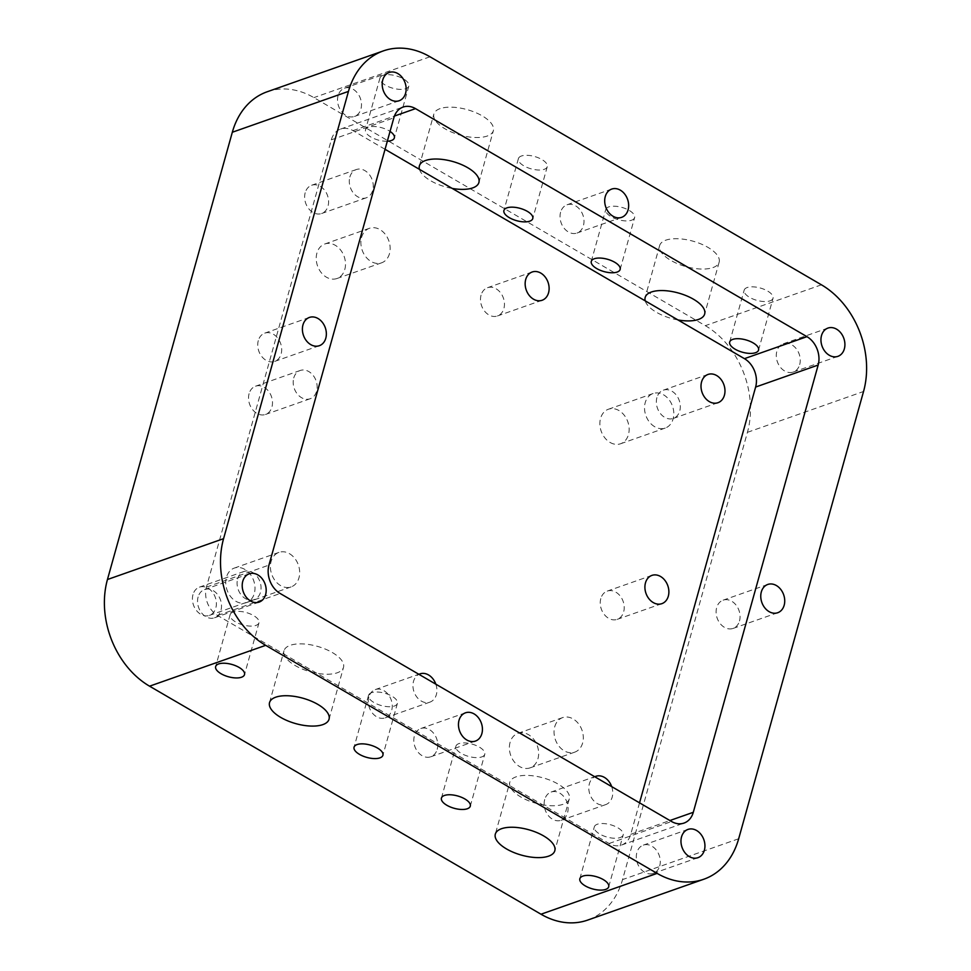 <?xml version="1.0" encoding="UTF-8"?>
<svg xmlns="http://www.w3.org/2000/svg" width="971" height="971" viewBox="0 0 971 971"><rect width="100%" height="100%" fill="white"/><g stroke="black" fill="none" stroke-linecap="round" stroke-linejoin="round"><path stroke-width="0.73" stroke-dasharray="4.86 3.64" d="M739.501 620.955A14.978 11.567 70.6 0 0 736.042 605.067A14.978 11.567 70.6 0 0 723.116 600.163A14.978 11.567 70.6 0 0 716.659 607.652A14.978 11.567 70.6 0 0 720.13 623.54A14.978 11.567 70.6 0 0 733.056 628.431A14.978 11.567 70.6 0 0 739.501 620.955M437.205 749.309A14.978 11.567 70.6 0 0 433.746 733.421A14.978 11.567 70.6 0 0 420.807 728.517A14.978 11.567 70.6 0 0 414.362 736.006A14.978 11.567 70.6 0 0 417.821 751.894A14.978 11.567 70.6 0 0 430.76 756.785A14.978 11.567 70.6 0 0 437.205 749.309M659.71 865.914A14.978 11.567 70.6 0 0 656.25 850.026A14.978 11.567 70.6 0 0 643.324 845.122A14.978 11.567 70.6 0 0 636.867 852.611A14.978 11.567 70.6 0 0 640.338 868.499A14.978 11.567 70.6 0 0 653.265 873.39A14.978 11.567 70.6 0 0 659.71 865.914M799.691 364.574A14.978 11.567 70.6 0 0 796.22 348.686A14.978 11.567 70.6 0 0 783.294 343.783A14.978 11.567 70.6 0 0 776.849 351.271A14.978 11.567 70.6 0 0 780.308 367.159A14.978 11.567 70.6 0 0 793.234 372.051A14.978 11.567 70.6 0 0 799.691 364.574M258.298 340.615A14.978 11.567 70.6 0 0 261.757 356.503A14.978 11.567 70.6 0 0 274.684 361.406A14.978 11.567 70.6 0 0 281.141 353.93A14.978 11.567 70.6 0 0 277.67 338.042A14.978 11.567 70.6 0 0 264.743 333.138A14.978 11.567 70.6 0 0 258.298 340.615M560.595 212.261A14.978 11.567 70.6 0 0 564.054 228.149A14.978 11.567 70.6 0 0 576.98 233.052A14.978 11.567 70.6 0 0 583.437 225.575A14.978 11.567 70.6 0 0 579.966 209.687A14.978 11.567 70.6 0 0 567.04 204.784A14.978 11.567 70.6 0 0 560.595 212.261M338.09 95.656A14.978 11.567 70.6 0 0 341.549 111.544A14.978 11.567 70.6 0 0 354.476 116.447A14.978 11.567 70.6 0 0 360.921 108.97A14.978 11.567 70.6 0 0 357.462 93.082A14.978 11.567 70.6 0 0 344.535 88.179A14.978 11.567 70.6 0 0 338.09 95.656M198.108 596.995A14.978 11.567 70.6 0 0 201.567 612.883A14.978 11.567 70.6 0 0 214.506 617.787A14.978 11.567 70.6 0 0 220.951 610.31A14.978 11.567 70.6 0 0 217.492 594.422A14.978 11.567 70.6 0 0 204.553 589.518A14.978 11.567 70.6 0 0 198.108 596.995M654.721 426.73A18.303 14.128 -109.4 0 1 644.55 408.937A18.303 14.128 -109.4 0 1 653.095 393.522A18.303 14.128 -109.4 0 1 663.618 394.845A18.303 14.128 -109.4 0 1 673.777 412.626A18.303 14.128 -109.4 0 1 665.244 428.053A18.303 14.128 -109.4 0 1 654.721 426.73M610.055 442.436A18.303 14.128 70.6 0 0 620.578 443.759A18.303 14.128 70.6 0 0 629.123 428.345A18.303 14.128 70.6 0 0 618.952 410.551A18.303 14.128 70.6 0 0 608.429 409.228A18.303 14.128 70.6 0 0 599.884 424.655A18.303 14.128 70.6 0 0 610.055 442.436M554.732 726.757A18.303 14.128 -109.4 0 1 562.61 717.618A18.303 14.128 -109.4 0 1 578.4 723.601A18.303 14.128 -109.4 0 1 582.624 743.009A18.303 14.128 -109.4 0 1 574.747 752.149A18.303 14.128 -109.4 0 1 558.956 746.165A18.303 14.128 -109.4 0 1 554.732 726.757M510.066 742.463A18.303 14.128 70.6 0 0 514.29 761.871A18.303 14.128 70.6 0 0 530.093 767.855A18.303 14.128 70.6 0 0 537.958 758.715A18.303 14.128 70.6 0 0 533.734 739.307A18.303 14.128 70.6 0 0 517.944 733.323A18.303 14.128 70.6 0 0 510.066 742.463M289.492 553.701A18.303 14.128 -109.4 0 1 299.651 571.482A18.303 14.128 -109.4 0 1 291.106 586.909A18.303 14.128 -109.4 0 1 280.583 585.574A18.303 14.128 -109.4 0 1 270.424 567.792A18.303 14.128 -109.4 0 1 278.956 552.378A18.303 14.128 -109.4 0 1 289.492 553.701M244.826 569.407A18.303 14.128 70.6 0 0 234.302 568.084A18.303 14.128 70.6 0 0 225.758 583.51A18.303 14.128 70.6 0 0 235.917 601.292A18.303 14.128 70.6 0 0 246.44 602.615A18.303 14.128 70.6 0 0 254.985 587.2A18.303 14.128 70.6 0 0 244.826 569.407M389.468 253.674A18.303 14.128 -109.4 0 1 381.603 262.813A18.303 14.128 -109.4 0 1 365.8 256.829A18.303 14.128 -109.4 0 1 361.576 237.422A18.303 14.128 -109.4 0 1 369.453 228.282A18.303 14.128 -109.4 0 1 385.244 234.266A18.303 14.128 -109.4 0 1 389.468 253.674M344.814 269.38A18.303 14.128 70.6 0 0 340.578 249.972A18.303 14.128 70.6 0 0 324.787 243.988A18.303 14.128 70.6 0 0 316.91 253.128A18.303 14.128 70.6 0 0 321.146 272.535A18.303 14.128 70.6 0 0 336.937 278.519A18.303 14.128 70.6 0 0 344.814 269.38M249.098 393.68A14.978 11.567 70.6 0 0 252.557 409.568A14.978 11.567 70.6 0 0 265.484 414.471A14.978 11.567 70.6 0 0 271.929 406.983A14.978 11.567 70.6 0 0 268.469 391.095A14.978 11.567 70.6 0 0 255.543 386.203A14.978 11.567 70.6 0 0 249.098 393.68M293.752 377.974A14.978 11.567 -109.4 0 1 300.209 370.485A14.978 11.567 -109.4 0 1 313.135 375.389A14.978 11.567 -109.4 0 1 316.595 391.277A14.978 11.567 -109.4 0 1 310.15 398.753A14.978 11.567 -109.4 0 1 297.223 393.862A14.978 11.567 -109.4 0 1 293.752 377.974M368.846 697.069A14.978 11.567 70.6 0 0 372.306 712.957A14.978 11.567 70.6 0 0 385.244 717.86A14.978 11.567 70.6 0 0 391.689 710.371A14.978 11.567 70.6 0 0 388.23 694.483A14.978 11.567 70.6 0 0 375.292 689.58A14.978 11.567 70.6 0 0 368.846 697.069M435.833 684.179A14.978 11.567 -109.4 0 1 436.355 694.666A14.978 11.567 -109.4 0 1 429.898 702.142A14.978 11.567 -109.4 0 1 416.972 697.239A14.978 11.567 -109.4 0 1 413.512 681.363A14.978 11.567 -109.4 0 1 418.914 674.323M544.707 799.521A14.978 11.567 70.6 0 0 548.166 815.397A14.978 11.567 70.6 0 0 561.092 820.301A14.978 11.567 70.6 0 0 567.55 812.824A14.978 11.567 70.6 0 0 564.078 796.936A14.978 11.567 70.6 0 0 551.152 792.033A14.978 11.567 70.6 0 0 544.707 799.521M611.694 786.619A14.978 11.567 -109.4 0 1 612.203 797.106A14.978 11.567 -109.4 0 1 605.758 804.595A14.978 11.567 -109.4 0 1 592.832 799.691A14.978 11.567 -109.4 0 1 589.373 783.803A14.978 11.567 -109.4 0 1 594.774 776.764M656.906 397.637A14.978 11.567 70.6 0 0 660.377 413.525A14.978 11.567 70.6 0 0 673.304 418.428A14.978 11.567 70.6 0 0 679.749 410.939A14.978 11.567 70.6 0 0 676.289 395.051A14.978 11.567 70.6 0 0 663.363 390.16A14.978 11.567 70.6 0 0 656.906 397.637M600.806 598.573A14.978 11.567 70.6 0 0 604.265 614.461A14.978 11.567 70.6 0 0 617.204 619.364A14.978 11.567 70.6 0 0 623.649 611.888A14.978 11.567 70.6 0 0 620.19 596A14.978 11.567 70.6 0 0 607.251 591.096A14.978 11.567 70.6 0 0 600.806 598.573M481.058 295.184A14.978 11.567 70.6 0 0 484.517 311.072A14.978 11.567 70.6 0 0 497.443 315.976A14.978 11.567 70.6 0 0 503.888 308.499A14.978 11.567 70.6 0 0 500.429 292.611A14.978 11.567 70.6 0 0 487.503 287.707A14.978 11.567 70.6 0 0 481.058 295.184M305.197 192.744A14.978 11.567 70.6 0 0 308.657 208.631A14.978 11.567 70.6 0 0 321.583 213.523A14.978 11.567 70.6 0 0 328.04 206.046A14.978 11.567 70.6 0 0 324.569 190.158A14.978 11.567 70.6 0 0 311.642 185.255A14.978 11.567 70.6 0 0 305.197 192.744M349.863 177.025A14.978 11.567 -109.4 0 1 356.308 169.549A14.978 11.567 -109.4 0 1 369.235 174.452A14.978 11.567 -109.4 0 1 372.694 190.34A14.978 11.567 -109.4 0 1 366.249 197.817A14.978 11.567 -109.4 0 1 353.323 192.913A14.978 11.567 -109.4 0 1 349.863 177.025M192.986 594.616A14.978 11.567 70.6 0 0 196.458 610.504A14.978 11.567 70.6 0 0 209.384 615.408A14.978 11.567 70.6 0 0 215.829 607.919A14.978 11.567 70.6 0 0 212.37 592.043A14.978 11.567 70.6 0 0 199.431 587.139A14.978 11.567 70.6 0 0 192.986 594.616M237.652 578.91A14.978 11.567 -109.4 0 1 244.097 571.421A14.978 11.567 -109.4 0 1 257.024 576.325A14.978 11.567 -109.4 0 1 260.495 592.213A14.978 11.567 -109.4 0 1 254.05 599.702A14.978 11.567 -109.4 0 1 241.111 594.798A14.978 11.567 -109.4 0 1 237.652 578.91M677.989 319.957A30.89 13.193 15.6 0 1 645.23 300.864M712.945 267.595A30.89 13.193 -164.4 0 0 719.147 262.182A30.89 13.193 -164.4 0 0 700.868 243.891A30.89 13.193 -164.4 0 0 665.851 240.165A30.89 13.193 -164.4 0 0 659.649 245.566A30.89 13.193 -164.4 0 0 677.928 263.869A30.89 13.193 -164.4 0 0 712.945 267.595M631.611 220.211A14.978 6.396 -164.4 0 0 634.621 217.589A14.978 6.396 -164.4 0 0 625.749 208.716A14.978 6.396 -164.4 0 0 608.768 206.908A14.978 6.396 -164.4 0 0 605.758 209.53A14.978 6.396 -164.4 0 0 614.619 218.402A14.978 6.396 -164.4 0 0 631.611 220.211M770.027 300.852A14.978 6.396 -164.4 0 0 773.037 298.231A14.978 6.396 -164.4 0 0 764.165 289.346A14.978 6.396 -164.4 0 0 747.185 287.537A14.978 6.396 -164.4 0 0 744.174 290.171A14.978 6.396 -164.4 0 0 753.047 299.044A14.978 6.396 -164.4 0 0 770.027 300.852M419.448 169.342A30.89 13.193 -164.4 0 0 452.219 188.423M440.081 108.631A30.89 13.193 -164.4 0 0 433.867 114.044A30.89 13.193 -164.4 0 0 452.146 132.335A30.89 13.193 -164.4 0 0 487.163 136.061A30.89 13.193 -164.4 0 0 493.365 130.648A30.89 13.193 -164.4 0 0 475.086 112.357A30.89 13.193 -164.4 0 0 440.081 108.631M521.403 156.015A14.978 6.396 -164.4 0 0 518.393 158.637A14.978 6.396 -164.4 0 0 527.265 167.51A14.978 6.396 -164.4 0 0 544.245 169.318A14.978 6.396 -164.4 0 0 547.256 166.696A14.978 6.396 -164.4 0 0 538.395 157.824A14.978 6.396 -164.4 0 0 521.403 156.015M387.308 141.232A14.978 6.396 15.6 0 1 371.978 137.615A14.978 6.396 15.6 0 1 365.497 129.847A14.978 6.396 15.6 0 1 368.507 127.225A14.978 6.396 15.6 0 1 390.051 131.425M382.987 75.374A14.978 6.396 -164.4 0 0 379.977 77.996A14.978 6.396 -164.4 0 0 388.849 86.868A14.978 6.396 -164.4 0 0 405.829 88.677A14.978 6.396 -164.4 0 0 408.84 86.055A14.978 6.396 -164.4 0 0 399.979 77.182A14.978 6.396 -164.4 0 0 382.987 75.374M385.05 149.303L353.007 130.636A21.58 16.653 70.6 0 0 340.59 129.07A21.58 16.653 70.6 0 0 331.305 139.836L206.435 587.103A21.58 16.653 70.6 0 0 217.625 615.48L284.078 654.187A30.89 13.193 -164.4 0 0 316.837 673.279A30.89 13.193 -164.4 0 0 343.516 667.356A30.89 13.193 -164.4 0 0 325.236 649.053A30.89 13.193 -164.4 0 0 290.232 645.327A30.89 13.193 -164.4 0 0 284.018 650.74A30.89 13.193 -164.4 0 0 284.078 654.187L542.619 804.801A30.89 13.193 15.6 0 1 509.848 785.709A30.89 13.193 -164.4 0 1 509.799 782.274L495.319 834.125M639.537 802.847L630.762 834.295A21.58 16.653 70.6 0 1 621.476 845.073A21.58 16.653 70.6 0 1 609.06 843.508L542.619 804.801A30.89 13.193 -164.4 0 0 563.095 804.291A30.89 13.193 -164.4 0 0 569.297 798.89A30.89 13.193 -164.4 0 0 543.092 777.868A30.89 13.193 -164.4 0 0 509.799 782.274M481.762 756.907A14.978 6.396 -164.4 0 0 484.772 754.285A14.978 6.396 -164.4 0 0 472.064 744.089A14.978 6.396 -164.4 0 0 455.909 746.226A14.978 6.396 -164.4 0 0 464.769 755.11A14.978 6.396 -164.4 0 0 481.762 756.907M620.178 837.548A14.978 6.396 -164.4 0 0 623.188 834.926A14.978 6.396 -164.4 0 0 610.48 824.731A14.978 6.396 -164.4 0 0 594.325 826.867A14.978 6.396 -164.4 0 0 603.197 835.74A14.978 6.396 -164.4 0 0 620.178 837.548M233.137 612.07A14.978 6.396 -164.4 0 0 230.127 614.704A14.978 6.396 -164.4 0 0 242.835 624.899A14.978 6.396 -164.4 0 0 258.99 622.763A14.978 6.396 -164.4 0 0 250.13 613.878A14.978 6.396 -164.4 0 0 233.137 612.07M371.553 692.711A14.978 6.396 -164.4 0 0 368.543 695.333A14.978 6.396 -164.4 0 0 381.251 705.529A14.978 6.396 -164.4 0 0 397.406 703.392A14.978 6.396 -164.4 0 0 388.546 694.52A14.978 6.396 -164.4 0 0 371.553 692.711M267.243 91.747A81.127 62.605 -109.4 0 1 313.888 97.622L705.322 325.661A81.127 62.605 -109.4 0 1 747.427 432.326L622.545 879.592A81.127 62.605 -109.4 0 1 587.637 920.107M630.762 834.295L669.905 820.531M353.007 130.636L394.432 116.059M331.305 139.836L393.838 117.843M206.435 587.103L268.955 565.11M217.625 615.48L280.158 593.487M609.06 843.508L671.592 821.515M747.427 432.326L863.547 391.483M821.442 284.819L705.322 325.661M430.007 56.779L313.888 97.622M738.676 838.75L622.545 879.592M733.056 628.431L777.722 612.725M723.116 600.163L767.77 584.457M430.76 756.785L475.414 741.079M420.807 728.517L465.473 712.811M653.265 873.39L697.931 857.684M643.324 845.122L687.99 829.416M793.234 372.051L837.9 356.345M783.294 343.783L827.96 328.077M274.684 361.406L319.35 345.7M264.743 333.138L309.409 317.432M576.98 233.052L621.646 217.346M567.04 204.784L611.706 189.078M354.476 116.447L399.142 100.741M344.535 88.179L389.201 72.473M214.506 617.787L259.16 602.081M204.553 589.518L249.219 573.812M653.095 393.522L608.429 409.228M665.244 428.053L620.578 443.759M562.61 717.618L517.944 733.323M574.747 752.149L530.093 767.855M278.956 552.378L234.302 568.084M291.106 586.909L246.44 602.615M369.453 228.282L324.787 243.988M381.603 262.813L336.937 278.519M265.484 414.471L310.15 398.753M255.543 386.203L300.209 370.485M385.244 717.86L429.898 702.142M375.292 689.58L419.958 673.874M561.092 820.301L605.758 804.595M551.152 792.033L595.818 776.327M673.304 418.428L717.97 402.71M663.363 390.16L708.029 374.442M617.204 619.364L661.858 603.659M607.251 591.096L651.917 575.39M497.443 315.976L542.109 300.27M487.503 287.707L532.169 272.001M321.583 213.523L366.249 197.817M311.642 185.255L356.308 169.549M209.384 615.408L254.05 599.702M199.431 587.139L244.097 571.421M659.649 245.566L645.169 297.429M719.147 262.182L704.667 314.034M620.141 269.44L634.621 217.589M591.278 261.381L605.758 209.53M758.557 350.082L773.037 298.231M729.694 342.023L744.174 290.171M478.897 182.512L493.365 130.648M419.387 165.895L433.867 114.044M518.393 158.637L503.913 210.489M547.256 166.696L532.776 218.548M379.977 77.996L365.497 129.847M408.84 86.055L394.36 137.906M569.297 798.89L554.817 850.742M470.292 806.148L484.772 754.285M441.429 798.089L455.909 746.226M608.708 886.778L623.188 834.926M579.845 878.719L594.325 826.867M230.127 614.704L215.647 666.555M258.99 622.763L244.51 674.614M368.543 695.333L354.063 747.197M397.406 703.392L382.926 755.244M329.048 719.208L343.516 667.356M269.537 702.591L284.018 650.74M340.59 129.07L403.123 107.065M621.476 845.073L683.997 823.08"/><path stroke-width="1.46" d="M784.167 605.249A14.978 11.567 -109.4 0 1 777.722 612.725A14.978 11.567 -109.4 0 1 764.784 607.822A14.978 11.567 -109.4 0 1 761.325 591.934A14.978 11.567 -109.4 0 1 767.77 584.457A14.978 11.567 -109.4 0 1 780.708 589.361A14.978 11.567 -109.4 0 1 784.167 605.249M481.871 733.603A14.978 11.567 -109.4 0 1 475.414 741.079A14.978 11.567 -109.4 0 1 462.487 736.176A14.978 11.567 -109.4 0 1 459.028 720.288A14.978 11.567 -109.4 0 1 465.473 712.811A14.978 11.567 -109.4 0 1 478.4 717.715A14.978 11.567 -109.4 0 1 481.871 733.603M704.376 850.208A14.978 11.567 -109.4 0 1 697.931 857.684A14.978 11.567 -109.4 0 1 685.004 852.781A14.978 11.567 -109.4 0 1 681.533 836.893A14.978 11.567 -109.4 0 1 687.99 829.416A14.978 11.567 -109.4 0 1 700.916 834.32A14.978 11.567 -109.4 0 1 704.376 850.208M844.345 348.868A14.978 11.567 -109.4 0 1 837.9 356.345A14.978 11.567 -109.4 0 1 824.974 351.441A14.978 11.567 -109.4 0 1 821.515 335.553A14.978 11.567 -109.4 0 1 827.96 328.077A14.978 11.567 -109.4 0 1 840.886 332.98A14.978 11.567 -109.4 0 1 844.345 348.868M302.964 324.909A14.978 11.567 -109.4 0 1 309.409 317.432A14.978 11.567 -109.4 0 1 322.336 322.323A14.978 11.567 -109.4 0 1 325.795 338.211A14.978 11.567 -109.4 0 1 319.35 345.7A14.978 11.567 -109.4 0 1 306.423 340.797A14.978 11.567 -109.4 0 1 302.964 324.909M605.261 196.555A14.978 11.567 -109.4 0 1 611.706 189.078A14.978 11.567 -109.4 0 1 624.632 193.969A14.978 11.567 -109.4 0 1 628.091 209.857A14.978 11.567 -109.4 0 1 621.646 217.346A14.978 11.567 -109.4 0 1 608.72 212.443A14.978 11.567 -109.4 0 1 605.261 196.555M382.756 79.95A14.978 11.567 -109.4 0 1 389.201 72.473A14.978 11.567 -109.4 0 1 402.128 77.364A14.978 11.567 -109.4 0 1 405.587 93.252A14.978 11.567 -109.4 0 1 399.142 100.741A14.978 11.567 -109.4 0 1 386.215 95.838A14.978 11.567 -109.4 0 1 382.756 79.95M242.774 581.289A14.978 11.567 -109.4 0 1 249.219 573.812A14.978 11.567 -109.4 0 1 262.146 578.704A14.978 11.567 -109.4 0 1 265.617 594.592A14.978 11.567 -109.4 0 1 259.16 602.081A14.978 11.567 -109.4 0 1 246.233 597.177A14.978 11.567 -109.4 0 1 242.774 581.289M418.914 674.323A14.978 11.567 -109.4 0 1 419.958 673.874A14.978 11.567 -109.4 0 1 435.833 684.179M594.774 776.764A14.978 11.567 -109.4 0 1 595.818 776.327A14.978 11.567 -109.4 0 1 611.694 786.619M701.572 381.931A14.978 11.567 -109.4 0 1 708.029 374.442A14.978 11.567 -109.4 0 1 720.955 379.345A14.978 11.567 -109.4 0 1 724.415 395.233A14.978 11.567 -109.4 0 1 717.97 402.71A14.978 11.567 -109.4 0 1 705.043 397.819A14.978 11.567 -109.4 0 1 701.572 381.931M645.472 582.867A14.978 11.567 -109.4 0 1 651.917 575.39A14.978 11.567 -109.4 0 1 664.844 580.282A14.978 11.567 -109.4 0 1 668.315 596.17A14.978 11.567 -109.4 0 1 661.858 603.659A14.978 11.567 -109.4 0 1 648.931 598.755A14.978 11.567 -109.4 0 1 645.472 582.867M525.712 279.478A14.978 11.567 -109.4 0 1 532.169 272.001A14.978 11.567 -109.4 0 1 545.095 276.893A14.978 11.567 -109.4 0 1 548.554 292.781A14.978 11.567 -109.4 0 1 542.109 300.27A14.978 11.567 -109.4 0 1 529.183 295.366A14.978 11.567 -109.4 0 1 525.712 279.478M677.989 319.957L645.23 300.864A30.89 13.193 15.6 0 1 645.169 297.429A30.89 13.193 15.6 0 1 678.474 293.024A30.89 13.193 15.6 0 1 704.667 314.034A30.89 13.193 15.6 0 1 698.465 319.447A30.89 13.193 15.6 0 1 677.989 319.957L744.441 358.663L806.962 336.67A21.58 16.653 -109.4 0 1 818.165 365.047L693.294 812.302A21.58 16.653 -109.4 0 1 683.997 823.08A21.58 16.653 -109.4 0 1 671.592 821.515L280.158 593.487A21.58 16.653 -109.4 0 1 268.955 565.11L393.838 117.843A21.58 16.653 -109.4 0 1 403.123 107.065A21.58 16.653 -109.4 0 1 415.527 108.631L806.962 336.67M617.131 272.062A14.978 6.396 15.6 0 1 600.151 270.254A14.978 6.396 15.6 0 1 591.278 261.381A14.978 6.396 15.6 0 1 607.433 259.245A14.978 6.396 15.6 0 1 620.141 269.44A14.978 6.396 15.6 0 1 617.131 272.062M755.547 352.704A14.978 6.396 15.6 0 1 738.567 350.895A14.978 6.396 15.6 0 1 729.694 342.023A14.978 6.396 15.6 0 1 745.849 339.886A14.978 6.396 15.6 0 1 758.557 350.082A14.978 6.396 15.6 0 1 755.547 352.704M452.219 188.423L419.448 169.342A30.89 13.193 15.6 0 1 419.387 165.895A30.89 13.193 15.6 0 1 425.601 160.482A30.89 13.193 15.6 0 1 460.606 164.208A30.89 13.193 15.6 0 1 478.897 182.512A30.89 13.193 15.6 0 1 452.219 188.423L645.23 300.864M506.935 207.867A14.978 6.396 15.6 0 1 523.915 209.675A14.978 6.396 15.6 0 1 532.776 218.548A14.978 6.396 15.6 0 1 516.633 220.684A14.978 6.396 15.6 0 1 503.913 210.489A14.978 6.396 15.6 0 1 506.935 207.867M390.051 131.425A14.978 6.396 15.6 0 1 394.36 137.906A14.978 6.396 15.6 0 1 387.308 141.232M548.615 856.143A30.89 13.193 15.6 0 1 513.598 852.417A30.89 13.193 15.6 0 1 495.319 834.125A30.89 13.193 15.6 0 1 501.522 828.712A30.89 13.193 15.6 0 1 536.538 832.438A30.89 13.193 15.6 0 1 554.817 850.742A30.89 13.193 15.6 0 1 548.615 856.143M467.282 808.77A14.978 6.396 15.6 0 1 450.301 806.962A14.978 6.396 15.6 0 1 441.429 798.089A14.978 6.396 15.6 0 1 444.439 795.467A14.978 6.396 15.6 0 1 461.419 797.264A14.978 6.396 15.6 0 1 470.292 806.148A14.978 6.396 15.6 0 1 467.282 808.77M605.698 889.4A14.978 6.396 15.6 0 1 588.717 887.591A14.978 6.396 15.6 0 1 579.845 878.719A14.978 6.396 15.6 0 1 582.855 876.097A14.978 6.396 15.6 0 1 599.847 877.905A14.978 6.396 15.6 0 1 608.708 886.778A14.978 6.396 15.6 0 1 605.698 889.4M218.657 663.933A14.978 6.396 15.6 0 1 235.65 665.742A14.978 6.396 15.6 0 1 244.51 674.614A14.978 6.396 15.6 0 1 241.5 677.236A14.978 6.396 15.6 0 1 224.519 675.428A14.978 6.396 15.6 0 1 215.647 666.555A14.978 6.396 15.6 0 1 218.657 663.933M357.085 744.563A14.978 6.396 15.6 0 1 374.066 746.371A14.978 6.396 15.6 0 1 382.926 755.244A14.978 6.396 15.6 0 1 379.916 757.878A14.978 6.396 15.6 0 1 362.936 756.069A14.978 6.396 15.6 0 1 354.063 747.197A14.978 6.396 15.6 0 1 357.085 744.563M275.752 697.19A30.89 13.193 15.6 0 1 310.756 700.916A30.89 13.193 15.6 0 1 329.048 719.208A30.89 13.193 15.6 0 1 322.833 724.621A30.89 13.193 15.6 0 1 287.817 720.895A30.89 13.193 15.6 0 1 269.537 702.591A30.89 13.193 15.6 0 1 275.752 697.19M639.537 802.847L755.632 387.041A21.58 16.653 70.6 0 0 744.441 358.663M419.448 169.342L385.05 149.303M738.676 838.75L863.547 391.483A81.127 62.605 70.6 0 0 821.442 284.819L430.007 56.779A81.127 62.605 70.6 0 0 383.363 50.893A81.127 62.605 70.6 0 0 348.455 91.408L223.573 538.674A81.127 62.605 70.6 0 0 265.678 645.339L657.112 873.378A81.127 62.605 70.6 0 0 703.757 879.253A81.127 62.605 70.6 0 0 738.676 838.75M703.757 879.253L587.637 920.107A81.127 62.605 -109.4 0 1 540.993 914.221L149.558 686.181A81.127 62.605 -109.4 0 1 107.453 579.517L232.324 132.25A81.127 62.605 -109.4 0 1 267.243 91.747L383.363 50.893M669.905 820.531L693.294 812.302M755.632 387.041L818.165 365.047M394.432 116.059L415.527 108.631M348.455 91.408L232.324 132.25M223.573 538.674L107.453 579.517M265.678 645.339L149.558 686.181M657.112 873.378L540.993 914.221"/></g></svg>
